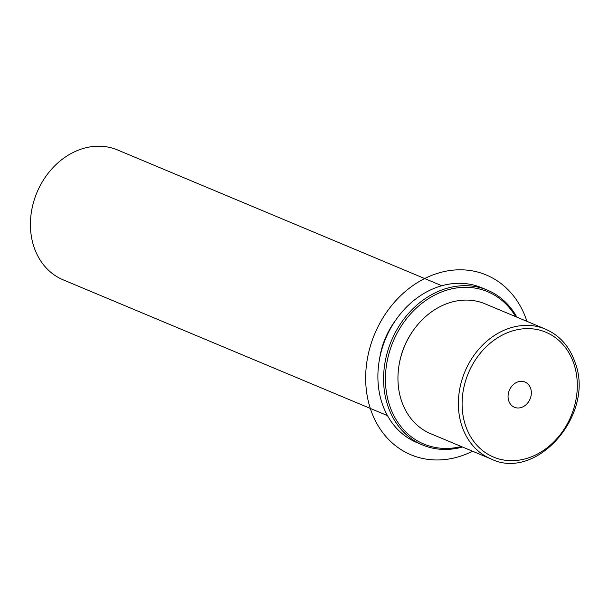 <?xml version="1.0" encoding="UTF-8"?>
<svg xmlns="http://www.w3.org/2000/svg" width="609" height="609" viewBox="0 0 609 609"><rect width="100%" height="100%" fill="white"/><g stroke="black" fill="none" stroke-linecap="round" stroke-linejoin="round"><path stroke-width="0.91" d="M545.466 329.119L485.038 303.822A70.4 57.878 112.7 0 0 418.444 323.821A70.4 57.878 112.7 0 0 401.293 400.204A70.4 57.878 112.7 0 0 430.67 433.692L491.098 458.988C536.78 481.453 594.947 414.364 575.239 362.979C569.75 346.719 559.823 335.437 545.466 329.119A70.4 57.878 112.7 0 0 478.864 349.117A70.4 57.878 112.7 0 0 461.721 425.501A70.4 57.878 112.7 0 0 491.098 458.988M413.58 329.994A67.69 55.655 112.7 0 0 399.169 364.41M395.667 320.205A70.4 57.878 112.7 0 0 379.628 358.518M441.845 285.735L117.499 149.943A70.4 57.878 112.7 0 0 50.905 169.949A70.4 57.878 112.7 0 0 33.761 246.333A70.4 57.878 112.7 0 0 63.13 279.82L387.469 415.612M528.871 401.331A13.68 11.251 -67.3 0 1 514.422 407.269A13.68 11.251 -67.3 0 1 510.532 387.971A13.68 11.251 -67.3 0 1 524.988 382.033A13.68 11.251 -67.3 0 1 528.871 401.331M515.648 316.634A82.58 67.896 112.7 0 0 425.6 300.587A82.58 67.896 112.7 0 0 389.372 404.757A82.58 67.896 112.7 0 0 461.279 446.511M516.858 317.144A83.935 69.007 112.7 0 0 487.428 290.143A83.935 69.007 112.7 0 0 408.015 313.985A83.935 69.007 112.7 0 0 387.575 405.061A83.935 69.007 112.7 0 0 422.593 444.989A83.935 69.007 112.7 0 0 462.49 447.014M487.428 290.143L481.734 287.76A83.935 69.007 112.7 0 0 402.328 311.602A83.935 69.007 112.7 0 0 381.889 402.686A83.935 69.007 112.7 0 0 416.906 442.606L422.593 444.989M472.554 451.231A97.47 80.137 -67.3 0 1 366.77 362.576A97.47 80.137 -67.3 0 1 441.479 272.208A97.47 80.137 -67.3 0 1 526.93 321.354M465.322 424.892A67.69 55.655 112.7 0 0 538.706 453.355A67.69 55.655 112.7 0 0 574.081 364.41A67.69 55.655 112.7 0 0 500.697 335.947A67.69 55.655 112.7 0 0 465.322 424.892"/></g></svg>
